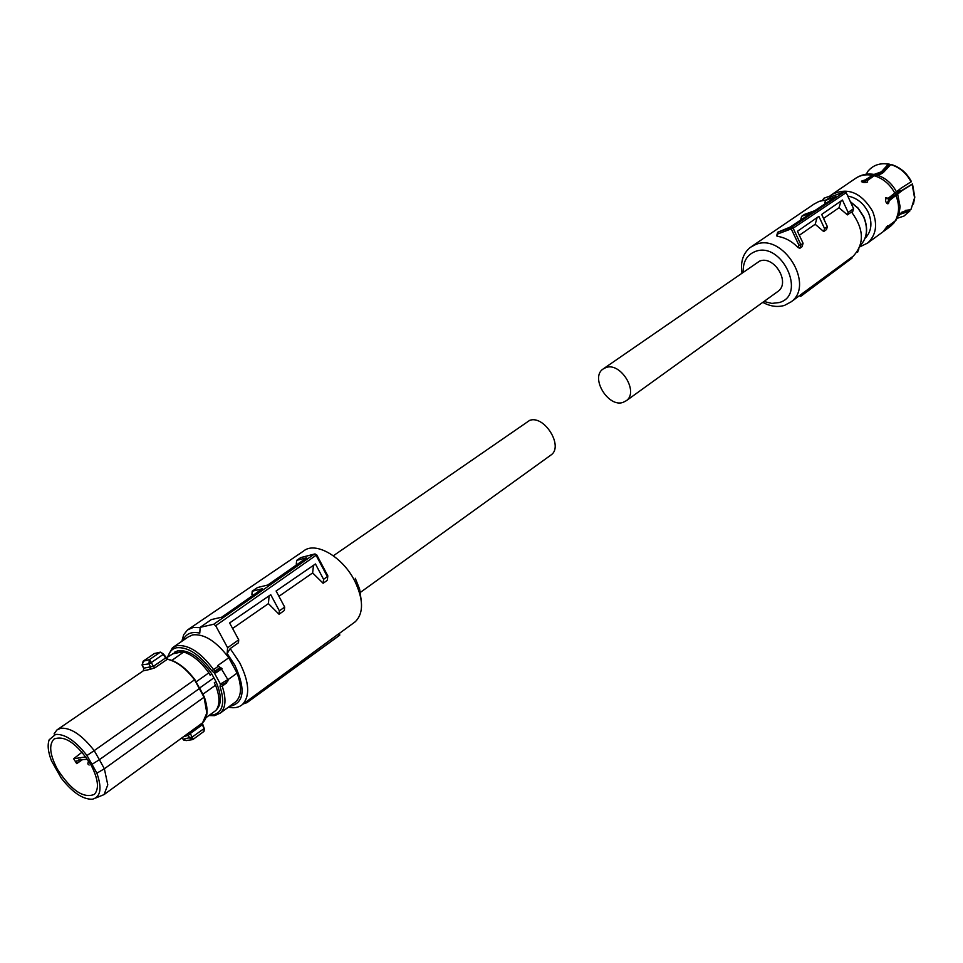 <?xml version="1.0" encoding="UTF-8"?>
<svg xmlns="http://www.w3.org/2000/svg" width="963" height="963" viewBox="0 0 963 963"><rect width="100%" height="100%" fill="white"/><g stroke="black" fill="none" stroke-linecap="round" stroke-linejoin="round"><path stroke-width="1.44" d="M173.593 646.943L188.218 636.94L192.66 634.882C204.192 633.63 216.23 641.262 228.785 657.765L237.103 673.125C242.014 686.679 241.557 696.237 235.73 701.81L234.611 702.629M220.9 667.768L215.989 670.778L216.133 672.74L214.388 673.005L215.158 670.91L220.262 667.491L217.602 665.662L228.785 657.765M227.894 679.734L237.103 673.125M219.119 666.528L220.13 667.515M216.29 709.96C221.779 704.422 221.671 694.985 215.977 681.623L211.824 674.016C200.448 657.597 189.193 649.808 178.071 650.675L174.423 652.264M209.573 715.064L213.184 714.943C222.814 712.307 225.113 702.906 220.07 686.727L222.2 686.138L222.309 684.585L220.395 684.043L227.846 679.601L220.696 667.756L222.068 668.527L216.133 672.74M213.942 677.82L199.63 688.003M211.824 674.016L210.139 675.219L208.827 672.86L196.127 681.84M202.916 694.227L215.543 685.187L214.28 682.839L215.977 681.623M171.908 660.377L184.643 651.325L177.77 650.88L166.154 657.994M221.057 683.802L222.477 684.524C226.883 682.623 228.676 680.985 227.846 679.601L227.593 679.12M222.489 684.512L222.67 684.404C225.799 683.044 227.244 682.009 227.027 681.274M183.969 652.071C192.805 655.069 201.098 661.99 208.827 672.86M161.134 652.445L163.481 654.118L161.134 652.445M143.09 661.268L149.373 659.643L151.335 662.52L163.216 654.407L165.624 657.946L163.457 654.166M167.466 659.198L165.865 657.717M194.803 679.613L199.473 688.485L99.382 759.699L104.365 768.775L204.337 697.019C208.465 709.25 207.888 717.832 202.591 722.792L206.828 712.981L204.072 697.272L194.538 679.818C185.654 668.238 176.602 661.388 167.357 659.258L168.128 659.414M199.726 688.268L204.337 697.007M215.543 685.187C219.973 696.646 220.07 705.072 215.856 710.489L206.046 717.628M202.411 722.924L202.254 724.778L202.098 723.153M186.328 734.637L188.242 735.419L190.289 733.517L190.193 731.844L202.302 723.02L204.216 728.461L202.495 724.609M204.168 728.522L204.325 730.074M184.643 651.325L172.509 653.913M169.428 659.751C178.143 662.267 186.593 668.876 194.767 679.577L194.827 679.589C185.967 668.033 176.903 661.232 167.622 659.149L163.481 654.118L160.472 652.132L154.393 653.516M165.624 657.946L167.357 659.258L154.971 667.768L153.37 666.348L165.624 657.946M204.325 696.983L194.839 679.601L94.205 750.622L99.382 759.699L92.003 764.321L86.971 755.51L94.205 750.622C82.036 735.058 70.925 727.595 60.886 728.221L56.901 729.966L54.084 733.878M193.262 739.223L203.963 731.411L204.216 728.461L202.254 724.778L190.289 733.517L193.238 739.271L190.084 738.549L203.927 728.69L203.975 731.399L193.238 739.271M57.888 729.292L143.355 670.79L143.788 668.214L150.505 666.817L149.771 669.454L154.971 667.768M92.003 764.321L96.866 773.157L104.365 768.775L107.784 784.833L104.052 794.595L95.638 798.038M190.193 731.844L187.051 734.107M96.866 773.157C102.15 788.24 100.706 796.919 92.532 799.182L92.087 799.242C82.577 799.338 72.285 792.272 61.211 778.056L51.508 760.878C48.054 751.995 47.283 744.953 49.197 739.753L55.601 734.432C65.027 733.854 75.475 740.884 86.971 755.51M141.994 664.891L148.94 663.868L150.505 666.817L153.37 666.348L151.408 662.664L148.94 663.868L149.373 659.643L160.267 652.216L154.477 653.48L143.595 660.871L142.163 664.879L143.162 661.184M143.246 670.85L143.788 668.214L142.163 664.879M151.408 662.664L148.796 663.483M186.076 740.607L183.102 739.247L192.287 737.02M183.74 736.526L188.242 735.419L190.084 738.549M182.019 737.778L183.102 739.247L182.139 737.694M57.455 769.317C49.787 754.763 48.656 744.664 54.06 739.018C64.846 735.034 77.088 743.532 90.775 764.502C98.202 778.742 99.418 788.697 94.41 794.355C83.6 798.796 71.274 790.454 57.455 769.317M85.888 756.906L73.645 758.748L82.084 752.139M73.645 758.748L76.703 763.611L76.221 761.131L78.256 760.758L78.942 759.723L87.609 759.362M82.216 759.819L76.703 763.611M78.256 760.758L80.35 759.301M337.917 636.543L339.867 635.002L338.88 633.666L243.651 703.664M245.625 702.099L247.72 701.991L246.973 702.653L243.374 703.869M316.719 554.844L215.676 625.697L227.605 647.738L227.172 653.492L230.181 648.593L239.679 662.7C249.405 682.298 250.26 696.297 242.243 704.699C238.704 707.588 234.081 708.407 228.375 707.179M181.838 641.298L183.728 634.653L187.496 629.958L303.465 551.125C315.142 541.001 342.407 556.482 354.637 580.761C363.569 599.443 363.797 613.094 355.335 621.689L353.987 622.688M247.72 701.991L339.867 635.002M187.496 629.958L193.094 627.491L200.123 627.599M182.85 640.612C185.703 633.762 191.348 631.271 199.786 633.112L200.148 627.346L211.318 619.594L221.755 617.175L262.442 588.73L252.198 591.234L251.909 594.628L253.377 595.074M252.198 591.234L257.53 587.526L267.75 585.023L306.679 557.806L296.664 560.37L296.255 564.306L297.073 564.523M327.42 579.281L327.637 575.525M278.933 596.314L312.638 572.937L323.123 583.277L326.926 580.605M232.589 628.478L268.4 603.632L279.041 614.25L284.326 610.53L284.675 607.075L276.104 591.005L315.455 563.969L323.58 579.341L327.396 576.632M230.181 648.593L238.487 642.754L238.716 639.817L229.615 622.953L270.735 594.701L279.378 610.855L284.675 607.075M227.172 653.492L234.791 665.096C246.034 689.58 244.217 703.363 229.375 706.457M361.053 599.215L359.608 589.091L355.275 578.269M296.664 560.37L300.769 557.577L314.588 554.014L300.492 557.721M301.395 557.481L300.769 557.577M323.123 583.277L323.58 579.341M313.481 565.329L312.638 572.937M279.378 610.855L279.041 614.25M268.4 603.632L269.122 595.808M227.605 647.738L238.716 639.817M200.148 627.346L213.714 624.253L314.299 554.158L316.213 555.507L327.384 576.644M215.676 625.697L213.714 624.253M550.391 455.439L551.137 454.897C563.788 446.23 544.3 414.836 529.674 420.374L333.354 555.771M603.681 368.588L759.626 261.093C774.059 255.087 790.755 282.556 778.044 291.344L777.297 291.873M623.049 402.39C608.243 407.77 590.078 377.737 602.946 369.106L605.92 367.565C620.533 361.823 639.095 391.929 626.359 400.68L623.049 402.39M826.122 199.991L819.188 201.327L813.879 204.18L751.826 246.359M762.768 302.358C770.328 306.439 777.574 307.45 784.508 305.391L791.08 301.864C815.167 285.024 783.1 232.769 755.762 244.482L750.406 247.322C743.159 253.209 740.33 261.719 741.931 272.866M852.941 256.471L852.327 256.916L852.941 256.471C864.63 244.072 864.16 229.242 851.509 211.992L847.404 214.869L839.014 207.743L823.558 218.457M852.303 212.907L853.579 208.682L848.138 212.402L842.42 200.027L821.692 214.424L827.361 226.642L826.507 229.555L823.678 231.541L815.18 224.271L799.326 235.273M827.361 226.642L824.557 228.568L818.875 216.374L797.46 231.252L803.082 243.29L802.095 246.709L799.904 248.249L798.146 247.647C791.923 241.232 784.989 237.464 777.358 236.32L776.66 235.827L777.538 232.637M801.722 219.335L800.819 219.251L801.661 216.29L811.845 212.618L789.925 227.184L777.767 232.203L777.358 236.32M826.278 203.024L824.785 202.868L825.496 200.4L835.932 196.596L814.722 210.704L804.502 214.388L801.661 216.29M799.844 295.436L802.023 293.751L802.793 294.762L800.71 296.375L799.483 295.701M850.016 259.625L852.339 256.82L802.023 293.751M743.159 272.023C742.942 261.755 746.927 254.93 755.124 251.548C781.739 240.714 807.259 295.147 779.223 302.563L771.82 303.405L763.972 301.479M847.404 214.869L848.138 212.402M841.012 201.002L839.014 207.743M824.557 228.568L823.678 231.541M817.118 217.602L815.18 224.271M803.082 243.29L800.903 244.783L799.904 248.249M798.146 247.647L798.869 245.144L800.903 244.783L793.139 228.195L791.502 227.304L777.779 232.203M798.869 245.144L791.345 229.074L791.49 227.304L844.575 191.781L830.997 196.741L825.496 200.4M852.123 257.988L802.793 294.762M853.579 208.682L846.176 192.624L793.139 228.195L778.056 233.816M844.575 191.781L846.176 192.624M865.135 238.15L865.484 237.897C871.575 231.216 872.526 222.754 868.349 212.51C863.691 203.277 856.817 197.788 847.753 196.043M859.766 246.877L867.603 243.073C876.198 235.128 877.835 224.451 872.502 211.053C860.994 192.239 847.32 186.81 831.49 194.767L829.95 196.043M911.106 181.935C906.4 173.063 899.611 167.285 890.739 164.589L891.473 164.589C900.152 167.225 906.797 172.883 911.407 181.574L901.236 188.062L888.163 198.318L885.731 197.62L885.611 201.724L888.464 203.59L889.258 200.701L888.006 201.135L901.079 190.867L912.479 183.921L914.802 197.162L913.418 204.12M890.739 164.589L883.203 172.666L874.284 175.748L867.374 180.502L867.555 182.115M871.972 175.218C865.472 174.098 859.79 175.29 854.939 178.793C860.633 174.772 867.013 173.316 874.115 174.411L865.063 179.961L861.404 181.164C862.342 182.609 864.401 182.91 867.603 182.091L867.374 180.502M895.409 220.876L887.067 227.882L886.213 227.148M897.54 217.421L900.104 206.576L895.927 220.334L888.307 226.088L887.633 225.727L883.998 230.518L887.067 227.882M898.419 215.495L901.85 212.173L911.094 209.2L914.561 197.824L912.178 184.282L902.307 190.421L889.258 200.701M888.163 198.318L886.923 198.751L885.479 197.872M865.063 179.961L864.882 182.103M862.041 182.031L865.015 181.417L873.959 175.964M884.853 163.686L889.162 164.492L881.53 173.099L879.099 174.64M889.174 164.071L888.452 164.071C879.568 162.747 872.574 165.335 867.446 171.847L866.531 174.231M874.115 174.411L881.35 171.823L888.452 164.071M866.844 173.569L865.869 174.327M866.05 174.291L866.255 173.653M896.445 218.553L903.932 216.085L909.854 210.981L900.164 214.268L898.431 215.772M909.854 210.981L909.83 209.79L905.184 210.476M895.927 220.334L896.565 219.299M888.006 201.135L887.501 203.759M887.693 198.474L889.282 200.232M888.885 198.306L891.846 198.402M888.705 197.933L888.331 198.956M900.874 190.782L890.751 197.897M167.43 657.115L172.473 647.702L176.891 645.655C188.652 644.512 200.882 652.493 213.605 669.586L218.12 666.408L217.602 665.662M168.056 656.694C169.307 651.77 172.112 648.797 176.482 647.762C187.797 646.679 199.57 654.359 211.812 670.814L213.605 669.586L215.158 670.91M214.701 715.605L220.322 713.065C225.824 707.877 226.437 698.897 222.2 686.138L226.666 682.923M235.73 701.81L220.322 713.065L215.014 715.437M219.66 667.72L218.565 666.071M220.07 686.727L220.395 684.043L214.388 673.005L211.812 670.814M206.889 712.187L204.3 697.08M190.18 731.856L104.052 794.595M149.771 669.454L143.367 670.778M315.009 553.93L316.803 555.001L327.877 575.97M88.367 761.191L87.838 763.852M850.341 201.652L858.105 208.068L863.727 216.651C868.494 228.387 867.314 238.042 860.2 245.625C867.218 238.114 868.337 228.508 863.57 216.795L858.057 208.333L850.473 201.929M829.299 197.872L830.299 195.91L823.883 198.258M822.799 200.352L823.798 198.294L822.45 200.412M857.84 251.909L856.998 252.137M857.864 250.825L858.719 249.273M894.988 193.467C890.173 184.415 883.276 178.516 874.284 175.748M889.174 227.292L893.833 222.922M895.072 221.141C899.37 213.714 899.695 205.275 896.072 195.838M896.601 192.058C891.955 183.331 885.274 177.625 876.595 174.953M874.284 174.411L868.06 174.098M898.936 214.809L900.104 206.576L897.685 194.43M886.562 203.157L888.055 202.098M880.736 174.062L882.529 173.111M891.076 197.981L901.5 190.566L896.758 191.866M879.676 174.472L882.577 173.075M888.38 199.004L889.824 197.969M900.718 190.818L901.464 190.578M214.304 715.665L208.911 715.545M154.345 653.564L143.499 660.931M142.163 665.277L143.68 668.382M186.064 740.607L192.564 739.62M184.053 740.258L183.199 739.596M54.795 738.525L54.06 739.018M242.243 704.699L244.963 702.701M338.928 633.726L355.335 621.689M246.973 702.653L339.108 635.664M327.324 580.123L327.781 576.247M87.982 764.116L89.114 765.031M551.137 454.897L360.391 592.389M626.359 400.68L778.044 291.344M801.264 294.389L791.08 301.864M851.557 258.469L802.227 295.244M832.309 196.259L830.299 195.91M858.9 248.911L857.576 252.053M854.939 178.793L832.802 193.876M894.446 222.393L890.486 226.317L867.603 243.073M868.867 174.062L874.777 174.423M864.461 182.392L864.605 181.429M914.802 197.162L914.561 197.824M881.157 173.448L882.662 173.027M897.263 191.505L900.85 190.77"/></g></svg>
